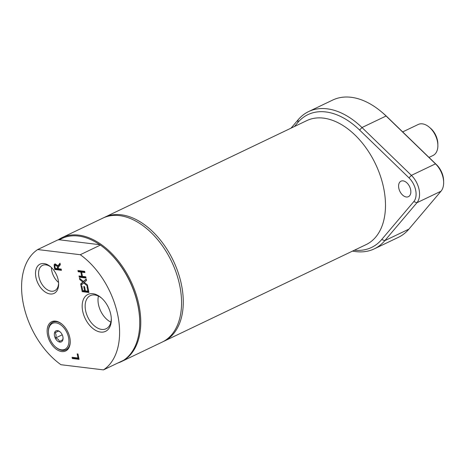 <?xml version="1.0" encoding="UTF-8"?>
<svg xmlns="http://www.w3.org/2000/svg" width="467" height="467" viewBox="0 0 467 467"><rect width="100%" height="100%" fill="white"/><g stroke="black" fill="none" stroke-linecap="round" stroke-linejoin="round"><path stroke-width="0.7" d="M58.556 282.477A14.045 8.838 64.4 0 1 51.393 267.498M110.877 322.131A18.347 11.547 64.4 0 1 98.426 296.09M111.304 318.517A18.347 11.547 64.4 0 1 106.137 328.739A18.347 11.547 64.4 0 1 101.695 329.404A18.347 11.547 64.4 0 1 86.494 313.941A18.347 11.547 64.4 0 1 90.312 295.634A18.347 11.547 64.4 0 1 94.748 294.969A18.347 11.547 64.4 0 1 101.508 298.028M163.047 341.669A68.725 43.25 -115.6 0 0 163.911 341.272L366.122 244.603A68.725 43.25 -115.6 0 0 383.728 188.341A68.725 43.25 -115.6 0 0 306.837 120.591L104.626 217.266A68.725 43.25 -115.6 0 0 103.773 217.692M163.911 341.272A68.725 43.25 -115.6 0 0 181.517 285.01A68.725 43.25 -115.6 0 0 104.626 217.266M294.455 126.516L297.818 122.541A73.634 46.338 64.4 0 1 359.613 130.054L409.016 177.886A15.954 10.04 64.4 0 1 413.797 201.604L381.685 239.524A73.634 46.338 64.4 0 1 354.383 250.213M403.085 180.869A8.593 5.406 64.4 0 1 410.207 188.108A8.593 5.406 64.4 0 1 408.421 196.683A8.593 5.406 64.4 0 1 399.834 191.26A8.593 5.406 64.4 0 1 401.007 181.178A8.593 5.406 64.4 0 1 403.085 180.869M443.65 182.288L443.621 180.706A15.954 10.04 -115.6 0 0 436.552 164.723L387.149 116.89A73.634 46.338 -115.6 0 0 382.508 112.705L381.294 111.689A76.092 47.885 64.4 0 1 386.086 116.014L435.495 163.847A18.411 11.587 64.4 0 1 443.65 182.288A18.411 11.587 64.4 0 1 441.011 191.213L408.899 229.134A76.092 47.885 64.4 0 1 398.386 237.341L374.289 248.858A76.092 47.885 -115.6 0 0 384.802 240.651L416.92 202.731A18.411 11.587 -115.6 0 0 411.398 175.364L361.995 127.532A76.092 47.885 -115.6 0 0 308.652 111.56A76.092 47.885 -115.6 0 0 298.139 119.768L291.052 128.139M308.652 111.56L332.743 100.043A76.092 47.885 64.4 0 1 381.294 111.689M352.573 251.077A76.092 47.885 -115.6 0 0 374.289 248.858M48.451 331.903A14.354 9.036 64.4 0 1 52.292 323.497A14.354 9.036 64.4 0 1 68.737 338.598A14.354 9.036 64.4 0 1 55.719 347.104A14.354 9.036 64.4 0 1 48.451 331.903L48.44 331.307A15.283 9.614 64.4 0 1 52.526 322.358A15.283 9.614 64.4 0 1 56.443 321.699A15.283 9.614 64.4 0 1 62.263 324.407M70.231 341.062A15.283 9.614 64.4 0 1 56.174 347.489L55.719 347.104M60.255 332.019L58.404 330.963L55.246 332.632L56.087 334.991L55.853 337.857L58.27 339.381L59.618 341.418L62.776 339.754L63.039 337.863M61.416 341.844A6.135 3.864 64.4 0 1 55.269 338.149A6.135 3.864 64.4 0 1 55.952 330.858A6.135 3.864 64.4 0 1 59.951 331.751A6.135 3.864 64.4 0 1 63.057 338.248A6.135 3.864 64.4 0 1 61.416 341.844M55.246 332.632L58.568 331.039M55.853 337.857L62.228 334.81M81.778 272.092L81.69 271.654L79.04 271.333L78.9 270.632M85.928 277.497L80.143 276.797L80.003 276.102M84.825 272.033L82.484 271.747L81.626 272.162L82.484 276.4L85.782 276.803L86.033 278.028L79.285 277.205L79.034 275.985L81.684 276.306L82.39 275.968M79.285 277.205L80.143 276.797M81.684 276.306L80.826 272.063L81.69 271.654M80.826 272.063L78.182 271.741L79.04 271.333M78.182 271.741L77.936 270.516L84.685 271.339L84.93 272.565L81.626 272.162M57.727 266.102L60.004 263.184L60.325 264.771L58.229 267.358L58.509 268.764L61.195 269.091L61.446 270.311L54.692 269.494L54.096 264.818L54.68 264.03L55.363 263.948L57.727 266.102L58.591 265.694L60.115 263.732M57.009 264.941L54.913 265.711L55.223 268.362L57.762 268.671L56.857 265.886L55.69 265.238L54.913 265.711L55.176 263.937M61.335 269.786L55.555 269.08L55.415 268.385M56.554 264.824L55.771 265.297M58.404 267.182L57.721 265.478M56.857 265.886L57.47 265.595M54.692 269.494L55.555 269.08M57.762 268.671L58.428 268.35M72.303 358.51L72.058 357.284L78.007 358.008L77.178 353.893L77.977 353.992L79.051 359.333L72.303 358.51L73.161 358.096L73.021 357.401M78.946 358.802L73.161 358.096M78.007 358.008L78.719 357.669M88.841 291.963L83.062 291.256L82.922 290.562M87.901 291.169L86.985 286.627L87.784 286.726L88.946 292.488L82.198 291.671L81.036 285.903L81.836 286.002L82.752 290.544L84.597 290.766L83.745 286.534L84.545 286.633L85.397 290.865L87.901 291.169L88.613 290.83M84.597 290.766L85.309 290.427M82.198 291.671L83.062 291.256M83.721 282.92L80.925 285.355L80.639 283.948L82.84 282.074L79.746 279.517L79.483 278.192L83.389 281.478L86.232 279.015L86.512 280.416L84.276 282.331L87.428 284.94L87.691 286.265L83.721 282.92L84.521 282.535M83.389 281.478L86.29 279.301M79.746 279.517L80.581 279.114M82.84 282.074L83.704 281.665L83.447 281.449M80.639 283.948L83.704 281.665M81.725 284.654L81.503 283.539M80.26 254.713L37.71 249.541A68.725 43.25 -115.6 0 0 23.35 303.964A68.725 43.25 -115.6 0 0 60.932 364.709L103.481 369.882A68.725 43.25 -115.6 0 0 117.842 315.453A68.725 43.25 -115.6 0 0 80.26 254.713L100.399 245.087L99.763 244.702L59.507 239.804L57.844 239.915L37.71 249.541M92.88 293.702A20.449 12.866 -115.6 0 0 82.425 309.615A20.449 12.866 -115.6 0 0 98.274 331.541A20.449 12.866 -115.6 0 0 111.327 319.218A20.449 12.866 -115.6 0 0 100.977 297.572A20.449 12.866 -115.6 0 0 92.88 293.702M44.009 263.557A16.205 10.198 -115.6 0 0 35.72 276.172A16.205 10.198 -115.6 0 0 48.282 293.55A16.205 10.198 -115.6 0 0 58.626 283.784A16.205 10.198 -115.6 0 0 50.424 266.622A16.205 10.198 -115.6 0 0 44.009 263.557M55.62 321.138A16.205 10.198 -115.6 0 0 47.33 333.753A16.205 10.198 -115.6 0 0 59.893 351.131A16.205 10.198 -115.6 0 0 70.237 341.365A16.205 10.198 -115.6 0 0 62.035 324.209A16.205 10.198 -115.6 0 0 55.62 321.138M58.597 283.055A14.045 8.838 64.4 0 1 54.645 290.713A14.045 8.838 64.4 0 1 51.247 291.221A14.045 8.838 64.4 0 1 39.607 279.383A14.045 8.838 64.4 0 1 42.532 265.367A14.045 8.838 64.4 0 1 45.929 264.859A14.045 8.838 64.4 0 1 50.973 267.101M117.941 362.97A68.725 43.25 -115.6 0 0 121.408 361.592L162.195 342.095A68.725 43.25 -115.6 0 0 179.795 285.833A68.725 43.25 -115.6 0 0 102.909 218.089L62.123 237.586A68.725 43.25 -115.6 0 0 58.182 239.892M99.763 244.702A67.989 42.789 -115.6 0 0 59.507 239.804M103.481 369.882L123.621 360.255A68.725 43.25 -115.6 0 0 139.721 321.36A68.725 43.25 -115.6 0 0 104.935 248.596A68.725 43.25 -115.6 0 0 100.399 245.087M121.408 361.592A68.725 43.25 -115.6 0 0 139.008 305.336A68.725 43.25 -115.6 0 0 62.123 237.586M139.721 321.36L139.715 320.882A67.989 42.789 -115.6 0 0 137.987 305.517A67.989 42.789 -115.6 0 0 105.303 248.905L104.935 248.596M428.998 157.408L433.037 155.482A17.18 10.811 -115.6 0 0 437.871 145.295L437.842 143.713A14.728 9.27 -115.6 0 0 430.393 128.121L429.179 127.106A17.18 10.811 -115.6 0 0 422.372 123.854A17.18 10.811 -115.6 0 0 418.216 124.479L402.665 131.91M437.871 145.295A17.18 10.811 -115.6 0 0 429.179 127.106M359.613 130.054L361.995 127.532L386.086 116.014L387.149 116.89M409.016 177.886L411.398 175.364L435.495 163.847L436.552 164.723M297.818 122.541L298.139 119.768M408.899 229.134L384.802 240.651L381.685 239.524M441.011 191.213L416.92 202.731L413.797 201.604M57.546 267.597L58.346 267.212M54.213 267.118L54.913 266.785M54.096 264.818L54.96 264.404M55.24 265.291L56.098 264.882"/></g></svg>
